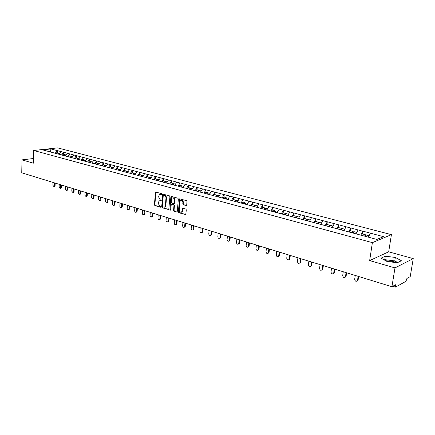 <?xml version="1.0" encoding="UTF-8"?>
<svg xmlns="http://www.w3.org/2000/svg" width="435" height="435" viewBox="0 0 435 435"><rect width="100%" height="100%" fill="white"/><g stroke="black" fill="none" stroke-linecap="round" stroke-linejoin="round"><path stroke-width="0.65" d="M161.711 194.146L161.38 193.564L155.496 192.031L154.398 204.771L154.871 205.603L160.645 207.218L160.471 206.299L159.754 206.087L158.231 203.411L159.085 200.845L161.086 200.872L161.26 200.53L160.2 199.736L158.677 197.066L158.748 196.038L159.558 194.461L161.537 194.494L161.711 194.146M396.432 262.658L393.544 261.533L385.676 260.717M186.088 205.608L186.702 205.064L186.99 201.503L186.49 200.638L179.573 198.855L178.355 211.894L178.85 212.753L185.756 214.613L186.316 209.882L185.816 209.017L182.624 208.273L181.645 212.09C180.291 212.579 179.508 211.878 179.291 209.985L179.938 201.715L180.574 200.426C181.917 199.98 182.689 200.693 182.89 202.552L182.782 203.939L183.282 204.803L186.501 205.516M369.658 260.576L394.975 267.906L391.924 286.736L21.75 172.798L21.995 159.873L33.381 163.174L33.674 150.477L372.387 242.638L369.658 260.576L388.683 251.816L391.413 234.644L372.387 242.638M169.922 196.68L169.433 195.832L162.81 194.102L161.673 206.935L162.152 207.772L168.769 209.583L169.922 196.68M171.455 196.402L177.877 198.213L178.372 199.067L177.181 212.073L174.06 211.323L173.57 210.475L173.957 205.418L173.467 204.57L171.298 204.102L170.672 209.822L170.515 210.148L169.922 209.599L170.863 196.946L171.455 196.402M391.413 234.644L57.637 147.884L33.674 150.477M362.556 233.959L362.855 231.224L360.767 235.199M362.969 231.175L383.518 236.673L376.884 239.44L42.554 149.852L50.89 148.944L57.3 150.635L55.223 153.25M57.376 152.658L57.3 150.635M57.442 150.619L63.559 152.288L61.563 154.947M63.63 154.327L63.559 152.288M63.7 152.272L69.921 153.963L67.92 156.649M69.986 156.018L69.921 153.963M70.062 153.946L76.391 155.67L74.39 158.383M76.451 157.742L76.391 155.67M76.533 155.654L82.976 157.41L80.964 160.145M83.031 159.493L82.976 157.41M83.118 157.388L89.67 159.172L87.652 161.94M89.719 161.276L89.67 159.172M89.811 159.156L96.478 160.972L94.46 163.761M96.521 163.087L96.478 160.972M96.624 160.95L103.41 162.799L101.388 165.615M103.448 164.93L103.41 162.799M103.552 162.777L110.463 164.658L108.435 167.508M110.495 166.812L110.463 164.658M110.604 164.637L117.64 166.551L115.607 169.427M117.667 168.72L117.64 166.551M117.782 166.529L124.954 168.481L122.909 171.385M124.965 170.667L124.954 168.481M125.09 168.459L132.392 170.438L130.348 173.38M132.398 172.646L132.392 170.438M132.534 170.417L139.972 172.439L137.922 175.408M139.967 174.663L139.972 172.439M140.108 172.418L147.688 174.473L145.638 177.475M147.677 176.719L147.688 174.473M147.829 174.451L155.551 176.55L153.495 179.579M155.534 178.807L155.551 176.55M155.686 176.523L163.56 178.66L161.499 181.727M163.533 180.938L163.56 178.66M163.696 178.638L171.722 180.813L169.661 183.913M171.689 183.113L171.722 180.813M171.863 180.786L180.041 183.01L177.975 186.142M179.998 185.326L180.041 183.01M180.177 182.983L188.524 185.245L186.457 188.409M188.469 187.583L188.524 185.245M188.659 185.218L197.169 187.523L195.097 190.726M197.104 189.883L197.169 187.523M197.305 187.496L205.989 189.85L203.917 193.091M205.913 192.232L205.989 189.85M206.125 189.823L214.982 192.221L212.911 195.5M214.895 194.624L214.982 192.221M215.118 192.194L224.161 194.641L222.084 197.958M224.063 197.066L224.161 194.641M224.291 194.614L233.524 197.115L231.415 200.519M233.416 199.556L233.524 197.115M233.655 197.082L243.078 199.632L240.963 203.085M242.958 202.101L243.078 199.632M243.208 199.6L252.833 202.204L250.718 205.701M252.697 204.695L252.833 202.204M252.963 202.172L262.794 204.831L260.679 208.37M262.648 207.343L262.794 204.831M262.925 204.798L272.968 207.517L270.853 211.1M272.805 210.051L272.968 207.517M273.093 207.479L283.359 210.257L281.244 213.884M283.18 212.813L283.359 210.257M283.484 210.219L293.973 213.058L291.863 216.728M293.783 215.64L293.973 213.058M294.098 213.019L304.821 215.918L302.716 219.637M304.614 218.522L304.821 215.918M304.946 215.88L315.913 218.843L313.809 222.611M315.69 221.475L315.913 218.843M316.038 218.805L327.256 221.834L325.152 225.651M327.011 224.493L327.256 221.834M327.376 221.79L338.849 224.89L336.75 228.761M338.593 227.576L338.849 224.89M338.968 224.851L350.713 228.022L348.62 231.942M350.436 230.729L350.713 228.022M350.833 227.978L362.855 231.224M358.076 229.963L356.015 233.856M346.042 226.787L343.949 230.691M334.287 223.688L332.182 227.538M322.792 220.654L320.687 224.455M311.547 217.69L309.443 221.442M300.552 214.792L298.443 218.495M289.797 211.954L287.682 215.608M279.27 209.175L277.155 212.786M268.966 206.462L266.851 210.023M258.874 203.797L256.759 207.321M248.994 201.193L246.879 204.673M238.005 200.78L236.129 200.279L235.308 201.503M239.321 198.643L237.205 202.079M229.838 196.142L227.722 199.54M220.55 193.689L218.435 197.05M211.443 191.291L209.333 194.608M202.52 188.937L200.41 192.216M193.771 186.626L191.661 189.872M185.185 184.364L183.086 187.572M176.768 182.145L174.669 185.321M168.514 179.965L166.415 183.108M160.412 177.828L158.318 180.933M152.457 175.735L150.369 178.807M144.654 173.674L142.566 176.713M136.992 171.651L134.91 174.663M129.467 169.672L127.39 172.646M122.077 167.72L120.006 170.667M114.818 165.806L112.752 168.72M107.69 163.924L105.629 166.812M100.686 162.081L98.625 164.936M93.802 160.265L91.747 163.092M87.038 158.481L84.988 161.282M80.388 156.725L78.344 159.498M73.852 155.001L71.813 157.747M67.42 153.305L65.391 156.024M61.101 151.641L59.106 154.289M50.89 148.944L50.476 152.032M33.484 158.509L21.995 159.873M394.975 267.906L413.25 258.608L410.21 276.627L406.921 278.449L405.964 281.298L395.611 287.078L395.257 286.127L395.475 284.773L391.924 286.736M413.25 258.608L388.683 251.816M370.386 233.209L368.336 237.146M381.093 258.162L387.014 261.468L397.28 262.762L401.385 260.717L395.333 257.449L385.307 256.193L381.093 258.162M161.641 194.385L160.227 194.271M159.759 200.638L161.189 200.758M155.888 192.014L154.882 204.667L155.349 205.499L160.743 207.103M163.207 194.075L162.157 206.832L162.63 207.669L168.84 209.518M163.647 195.19L163.245 195.565L162.467 206.402L162.799 206.989L164.675 207.044L165.42 205.527L165.963 198.099C165.958 196.729 165.441 195.832 164.419 195.407L163.62 195.179M164.452 207.169L165.153 206.935L165.898 205.423L165.42 205.527M164.131 195.092L164.898 195.31C165.92 195.734 166.436 196.631 166.442 197.996L165.898 205.423M177.241 212.019L174.06 211.323M171.613 204.031L173.946 204.461L174.435 205.315L174.049 210.361L174.538 211.214M171.515 196.419L170.618 210.018M174.353 200.154C174.163 198.338 173.418 197.631 172.113 198.028L171.455 199.328L171.243 202.226L171.727 203.074L173.897 203.536L174.353 200.154L174.832 200.051C174.696 198.371 174 197.631 172.755 197.838M174.06 203.504L174.614 202.955L174.136 203.058M174.832 200.051L174.614 202.955M181.243 200.209C182.521 199.997 183.227 200.742 183.369 202.449L183.26 203.836L183.755 204.695L186.528 205.494M181.438 212.22L182.124 211.975L182.711 210.741L182.232 210.855M183.048 208.213L182.711 210.741M179.992 198.806L178.834 211.785L179.329 212.639L185.805 214.569M397.721 262.544L394.773 260.929L384.757 259.668L384.235 259.918M384.757 259.668L385.307 256.193M394.773 260.929L395.333 257.449M53.005 182.423L52.918 185.326L53.929 186.637L54.375 185.778L55.087 185.663L54.446 186.55M57.654 153.957L58.382 152.93L56.849 152.516L56.12 153.544M58.725 153.31L58.382 152.93M58.176 154.093L58.899 153.066L59.84 153.316M55.087 185.663L55.169 183.086M54.375 185.778L54.467 182.869M59.203 184.331L59.111 187.257L60.144 188.572L60.59 187.719L61.302 187.599L60.65 188.491M63.934 155.638L64.663 154.599L63.102 154.186L62.374 155.219M65.011 154.99L64.663 154.599M64.462 155.779L65.19 154.74L66.158 155.001M61.302 187.599L61.389 185M60.59 187.719L60.688 184.788M65.506 186.267L65.402 189.214L66.463 190.546L66.914 189.687L67.621 189.568L66.957 190.465M70.318 157.35L71.046 156.301L69.464 155.877L68.73 156.926M71.405 156.703L71.046 156.301M70.856 157.492L71.585 156.442L72.58 156.709M67.621 189.568L67.719 186.947M66.914 189.687L67.017 186.735M71.916 188.241L71.802 191.21L72.89 192.553L73.341 191.688L74.048 191.569L73.368 192.471M76.81 159.09L77.544 158.03L75.929 157.6L75.195 158.655M77.903 158.443L77.544 158.03M77.354 159.237L78.088 158.177L79.116 158.449M74.048 191.569L74.151 188.931M73.341 191.688L73.455 188.714M78.436 190.247L78.316 193.243L79.426 194.592L79.877 193.727L80.584 193.602L79.888 194.51M83.417 160.858L84.151 159.792L82.509 159.357L81.775 160.423M84.515 160.216L84.151 159.792M83.971 161.01L84.705 159.939L85.766 160.221M80.584 193.602L80.692 190.943M79.877 193.727L79.996 190.731M85.064 192.286L84.939 195.304L86.076 196.663L86.521 195.799L87.234 195.674L86.521 196.582M90.132 162.663L90.871 161.581L89.202 161.14L88.463 162.211M91.241 162.016L90.871 161.581M90.698 162.81L91.437 161.733L92.524 162.021M87.234 195.674L87.348 192.993M86.521 195.799L86.652 192.776M91.812 194.363L91.671 197.403L92.84 198.773L93.286 197.909L93.998 197.778L93.264 198.692M96.967 164.49L97.706 163.402L96.01 162.951L95.27 164.038M98.087 163.848L97.706 163.402M97.543 164.647L98.283 163.555L99.403 163.859M93.998 197.778L94.118 195.076M93.286 197.909L93.427 194.864M98.674 196.479L98.527 199.54L99.718 200.921L100.17 200.056L100.876 199.921L100.132 200.839M103.921 166.355L104.666 165.256L102.937 164.794L102.214 165.871M105.047 165.713L104.666 165.256M104.509 166.513L105.248 165.414L106.406 165.724M100.876 199.921L101.007 197.196M100.17 200.056L100.316 196.984M105.656 198.626L105.498 201.715L106.727 203.101L107.173 202.237L107.88 202.101L107.113 203.025M111.001 168.253L111.746 167.143L109.984 166.676L109.277 167.731M112.138 167.611L111.746 167.143M111.599 168.416L112.339 167.301L113.535 167.622M107.88 202.101L108.021 199.355M107.173 202.237L107.331 199.143M112.763 200.812L112.6 203.928C112.703 205.005 113.122 205.472 113.856 205.32L114.302 204.461L115.009 204.319L114.226 205.249M118.206 170.183L118.951 169.063L117.162 168.584L116.449 169.655M119.348 169.541L118.951 169.063M118.815 170.346L119.56 169.226L120.789 169.552M115.009 204.319L115.155 201.552M114.302 204.461L114.47 201.34M120 203.042L119.826 206.179C119.929 207.277 120.364 207.745 121.115 207.582L121.555 206.723L122.262 206.576L121.457 207.511M125.546 172.151L126.291 171.02L124.47 170.531L123.757 171.613M126.694 171.51L126.291 171.02M126.161 172.314L126.906 171.183L128.173 171.52M122.262 206.576L122.42 203.787M121.555 206.723L121.735 203.575M127.368 205.309L127.183 208.474C127.292 209.594 127.732 210.061 128.51 209.882L128.945 209.023L129.646 208.876L128.825 209.817M133.012 174.152L133.762 173.01L131.903 172.516L131.191 173.603M134.17 173.516L133.762 173.01M133.643 174.321L134.393 173.179L135.693 173.521M129.646 208.876L129.815 206.059M128.945 209.023L129.135 205.853M134.866 207.615L134.671 210.806C134.785 211.948 135.242 212.421 136.035 212.226L136.465 211.367L137.166 211.214L136.324 212.16M140.619 176.191L141.37 175.039L139.477 174.533L138.765 175.631M141.783 175.555L141.37 175.039M141.261 176.365L142.011 175.207L143.354 175.566M137.166 211.214L137.346 208.381M136.465 211.367L136.666 208.169M142.506 209.969L142.299 213.188C142.419 214.352 142.887 214.825 143.702 214.607L144.126 213.759L144.828 213.601L143.958 214.547M148.368 178.268L149.118 177.099L147.193 176.588L146.475 177.697M149.542 177.638L149.118 177.099M149.02 178.442L149.77 177.273L151.157 177.643M144.828 213.601L145.013 210.741M144.126 213.759L144.338 210.535M150.287 212.362L150.07 215.608C150.195 216.799 150.679 217.277 151.516 217.032L151.935 216.19L152.631 216.026L152.212 216.875L151.733 216.983M156.263 180.384L157.013 179.204L155.056 178.682L154.333 179.807M157.443 179.753L157.013 179.204M156.926 180.563L157.682 179.383L159.107 179.758M152.631 216.026L152.826 213.145M151.935 216.19L152.152 212.938M158.215 214.803L157.981 218.076C158.117 219.294 158.617 219.773 159.476 219.506L159.884 218.669L160.575 218.5L160.167 219.338L159.661 219.463M164.305 182.542L165.061 181.346L163.06 180.813L162.342 181.95M165.49 181.917L165.061 181.346M164.979 182.722L165.735 181.525L167.209 181.917M160.575 218.5L160.787 215.597M159.884 218.669L160.118 215.39M166.29 217.288L166.05 220.588C166.192 221.839 166.703 222.318 167.584 222.024L167.986 221.192L168.677 221.023L168.274 221.85L167.731 221.986M172.499 184.739L173.255 183.532L171.221 182.988L170.498 184.135M173.695 184.114L173.255 183.532M173.19 184.924L173.946 183.717L175.463 184.119M168.677 221.023L168.894 218.093M167.986 221.192L168.231 217.886M174.522 219.822L174.266 223.15C174.419 224.427 174.946 224.906 175.854 224.585L176.24 223.769L176.931 223.59L176.539 224.411L175.958 224.563M180.857 186.974L181.612 185.756L179.535 185.201L178.812 186.365M182.058 186.359L181.612 185.756M181.558 187.164L182.314 185.946L183.88 186.359M176.931 223.59L177.159 220.637M176.24 223.769L176.501 220.431M182.912 222.405L182.646 225.765C182.803 227.075 183.352 227.554 184.282 227.2L184.657 226.39L185.343 226.211L184.967 227.016L184.337 227.184M189.372 189.258L190.133 188.023L188.012 187.463L187.289 188.638M190.073 189.448L190.573 188.638L190.133 188.023M190.09 189.453L190.851 188.219L192.46 188.649M185.343 226.211L185.582 223.226M184.657 226.39L184.929 223.024M191.471 225.042L191.188 228.424C191.356 229.767 191.922 230.245 192.879 229.859L193.238 229.066L193.923 228.881L193.559 229.675L192.884 229.859M198.066 191.574L198.817 190.34L196.658 189.763L195.929 190.949M198.757 191.775L199.252 190.954L198.817 190.34M198.79 191.781L199.545 190.535L201.209 190.976M193.923 228.881L194.173 225.874M193.238 229.066L193.521 225.673M200.192 227.722L199.899 231.143C200.078 232.518 200.66 232.997 201.644 232.567L201.987 231.795L202.666 231.605L202.324 232.377L201.623 232.589M206.946 193.901L207.674 192.7L205.472 192.112L204.744 193.314M207.604 194.146L208.104 193.319L207.674 192.7M207.658 194.162L208.419 192.901L210.132 193.352M202.666 231.605L202.933 228.565M201.987 231.795L202.286 228.37M209.088 230.463L208.778 233.91C208.974 235.33 209.578 235.803 210.583 235.33L210.915 234.574L211.589 234.378L211.263 235.134L210.54 235.373M215.983 196.326L216.712 195.108L214.466 194.51L213.737 195.723M216.635 196.566L217.136 195.728L216.712 195.108M216.706 196.587L217.473 195.31L219.235 195.777M211.589 234.378L211.867 231.317M210.915 234.574L211.225 231.121M218.163 233.258L217.843 236.732C218.049 238.19 218.674 238.663 219.708 238.146L220.018 237.412L220.686 237.211L220.382 237.945L219.637 238.217M225.2 198.795L225.928 197.561L223.633 196.952L222.91 198.181M225.847 199.034L226.347 198.186L225.928 197.561M225.939 199.061L226.706 197.767L228.522 198.251M220.686 237.211L220.98 234.122M220.018 237.412L220.344 233.927M227.423 236.107L227.086 239.614C227.309 241.115 227.956 241.583 229.017 241.017L229.305 240.31L229.974 240.104L229.685 240.811L228.919 241.115M234.606 201.313L235.335 200.067L232.997 199.447L232.268 200.687M235.281 201.497L235.748 200.698L235.335 200.067M229.974 240.104L230.278 236.983M229.305 240.31L229.647 236.792M236.874 239.016L236.52 242.556C236.765 244.1 237.434 244.562 238.521 243.937L238.782 243.263L239.446 243.051L239.185 243.73L238.396 244.073M244.209 203.884L244.938 202.628L242.551 201.992L241.816 203.248M244.872 204.064L245.34 203.259L244.938 202.628M245.014 204.102L245.748 202.84L247.678 203.357M239.446 243.051L239.767 239.908M238.782 243.263L239.147 239.712M246.52 241.985L246.15 245.558C246.417 247.151 247.107 247.602 248.222 246.922L248.461 246.281L249.119 246.063L248.88 246.705L248.064 247.091M254.007 206.511L254.736 205.238L252.3 204.586L251.571 205.858M254.671 206.69L255.138 205.875L254.736 205.238M254.834 206.734L255.562 205.456L257.558 205.989M249.119 246.063L249.456 242.888M248.461 246.281L248.836 242.697M256.367 245.014L255.976 248.624C256.269 250.266 256.987 250.712 258.124 249.962L258.341 249.358L258.994 249.135L258.776 249.739L257.939 250.168M264.018 209.197L264.746 207.903L262.256 207.239L261.527 208.528M264.67 209.371L265.138 208.544L264.746 207.903M264.861 209.42L265.589 208.126L267.65 208.675M258.994 249.135L259.342 245.933M258.341 249.358L258.733 245.742M266.427 248.113L266.019 251.751C266.334 253.447 267.074 253.882 268.243 253.061L268.428 252.501L269.075 252.273L268.884 252.833L268.025 253.317M274.24 211.932L274.969 210.627L272.424 209.947L271.679 211.274M274.882 212.106L275.35 211.269L274.969 210.627M275.099 212.166L275.828 210.855L277.954 211.421M269.075 252.273L269.439 249.037M268.428 252.501L268.841 248.853M276.698 251.272L276.268 254.948C276.616 256.699 277.383 257.123 278.574 256.226L278.732 255.715L279.373 255.481L279.21 255.987L278.324 256.53M284.68 214.732L285.409 213.406L282.81 212.715L282.049 214.096M285.317 214.901L285.784 214.053L285.409 213.406M285.561 214.966L286.29 213.645L288.481 214.227M279.373 255.481L279.754 252.213M278.732 255.715L279.167 252.034M287.187 254.502L286.741 258.211C287.127 260.021 287.921 260.434 289.128 259.45L289.259 258.999L289.895 258.754L289.759 259.206L288.845 259.809M295.349 217.592L296.077 216.249L293.424 215.542L292.657 216.945M295.974 217.761L296.442 216.902L296.077 216.249M296.251 217.832L296.98 216.489L299.242 217.092M289.895 258.754L290.297 255.459M289.259 258.999L289.71 255.28M297.91 257.803L297.448 261.549C297.866 263.414 298.687 263.817 299.911 262.74L300.019 262.349L300.645 262.104L300.536 262.49L299.606 263.159M306.256 220.512L306.985 219.153L304.272 218.435L303.505 219.849M306.871 220.675L307.338 219.811L306.985 219.153M307.175 220.757L307.904 219.403L310.237 220.023M300.645 262.104L301.063 258.771M300.019 262.349L300.487 258.597M308.872 261.174L308.382 264.958C308.845 266.889 309.693 267.269 310.933 266.106L311.552 265.845L310.601 266.584M317.403 223.498L318.132 222.127L315.359 221.388L314.592 222.823M318.012 223.661L318.474 222.78L318.132 222.127M318.344 223.753L319.072 222.377L321.481 223.019M311.634 265.524L312.069 262.158M311.014 265.78L311.509 261.984M320.078 264.621L319.567 268.444C320.073 270.44 320.954 270.804 322.199 269.537L322.808 269.27L321.84 270.086M328.8 226.553L329.529 225.161L326.69 224.406L325.929 225.863M329.398 226.711L329.866 225.819L329.529 225.161M329.763 226.809L330.491 225.417L332.976 226.08M322.868 269.02L323.325 265.622M322.253 269.281L322.77 265.453M331.535 268.15L331.002 272.011C331.557 274.072 332.465 274.414 333.716 273.039L334.319 272.767L333.34 273.664M340.464 229.68L341.187 228.266L338.289 227.494L337.522 228.968M341.045 229.832L341.513 228.93L341.187 228.266M341.442 229.941L342.171 228.527L344.737 229.212M334.352 272.593L334.83 269.167M333.748 272.865L334.287 268.999M343.253 271.755L342.698 275.654C343.313 277.78 344.243 278.106 345.493 276.622L346.086 276.345L345.102 277.323M352.388 232.872L353.117 231.447L350.148 230.653L349.387 232.149M352.959 233.029L353.427 232.111L353.117 231.447M353.394 233.144L354.123 231.714L356.776 232.42M346.102 276.252L346.603 272.788M345.51 276.529L346.07 272.625M355.243 275.447L354.661 279.384C355.335 281.581 356.298 281.88 357.543 280.287L358.125 279.999L357.135 281.064M358.647 276.497L358.125 279.993L357.543 280.287L358.13 276.334M364.595 236.145L365.318 234.699L362.279 233.889L361.523 235.4M365.155 236.292L365.617 235.368L365.318 234.699M365.623 236.422L366.352 234.971L369.092 235.699M393.822 285.686L395.257 286.127M161.064 194.222L160.586 194.32M160.613 200.595L160.134 200.693M155.349 205.499L154.871 205.603M154.882 204.667L154.398 204.771M155.719 192.433L155.241 192.531M168.807 209.55L168.41 209.643M162.63 207.669L162.152 207.772M162.157 206.832L161.673 206.935M163.038 194.499L162.554 194.597M166.442 197.996L165.963 198.099M164.898 195.31L164.419 195.407M177.214 212.046L176.8 212.144M174.049 210.361L173.57 210.475M174.435 205.315L173.957 205.418M173.946 204.461L173.467 204.57M172.135 203.939L171.656 204.042M170.4 209.491L169.922 209.599M171.341 196.843L170.863 196.946M183.755 204.695L183.282 204.803M183.26 203.836L182.782 203.939M183.369 202.449L182.89 202.552M182.879 208.631L182.401 208.74M185.783 214.591L185.359 214.694M179.329 212.639L178.85 212.753M178.834 211.785L178.355 211.894M179.813 199.235L179.334 199.339M392.74 286.284L395.415 287.105M163.092 194.048L162.81 194.102M165.153 206.935L164.675 207.044M174.375 203.433L173.897 203.536M171.417 196.392L171.113 196.457M182.124 211.975L181.645 212.09M182.972 208.191L182.624 208.273M179.905 198.784L179.573 198.855M53.929 186.637L54.641 186.523M60.144 188.572L60.856 188.458M66.463 190.546L67.175 190.427M72.89 192.553L73.597 192.428M79.426 194.592L80.132 194.467M86.076 196.663L86.782 196.533M92.84 198.773L93.547 198.643M99.718 200.921L100.425 200.785M106.727 203.101L107.434 202.96M113.856 205.32L114.563 205.179M121.115 207.582L121.822 207.435M128.51 209.882L129.211 209.73M136.035 212.226L136.737 212.068M143.702 214.607L144.404 214.45M151.516 217.032L152.212 216.875M159.476 219.506L160.167 219.338M167.584 222.024L168.274 221.85M175.854 224.585L176.539 224.411M184.282 227.2L184.967 227.016M192.879 229.859L193.559 229.675M201.644 232.567L202.324 232.377M210.583 235.33L211.263 235.134M219.708 238.146L220.382 237.945M229.017 241.017L229.685 240.811M238.521 243.937L239.185 243.73M248.222 246.922L248.88 246.705M258.124 249.962L258.776 249.739M268.243 253.061L268.884 252.833M278.574 256.226L279.21 255.987M289.128 259.45L289.759 259.206M299.911 262.74L300.536 262.49M310.933 266.106L311.552 265.845M322.199 269.537L322.808 269.27M333.716 273.039L334.319 272.767M345.493 276.622L346.086 276.345"/></g></svg>
